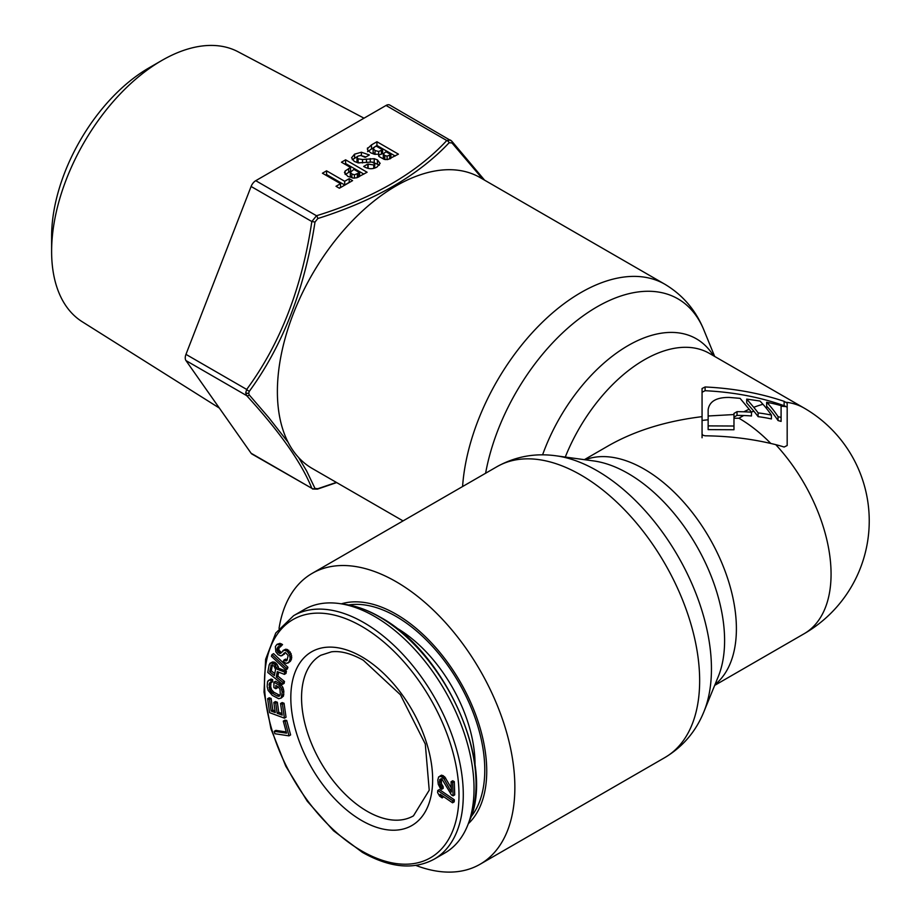<?xml version="1.0" encoding="UTF-8"?>
<svg xmlns="http://www.w3.org/2000/svg" width="918" height="918" viewBox="0 0 918 918"><rect width="100%" height="100%" fill="white"/><g stroke="black" fill="none" stroke-linecap="round" stroke-linejoin="round"><path stroke-width="1.38" d="M475.042 765.566A111.617 64.444 -120 0 0 475.042 764.384A111.617 64.444 -120 0 0 395.096 627.097M471.003 816.848A125.376 72.384 -120 0 0 484.773 769.995A125.376 72.384 -120 0 0 438.861 653.8A125.376 72.384 -120 0 0 348.668 604.951M304.34 609.483A140.569 81.163 60 0 1 339.591 603.585A140.569 81.163 60 0 1 374.636 616.448A140.569 81.163 60 0 1 467.652 825.385A140.569 81.163 60 0 1 444.92 852.96L434.168 859.168A140.569 81.163 -120 0 0 455.718 746.529A140.569 81.163 -120 0 0 363.884 622.645A140.569 81.163 -120 0 0 293.599 615.691L304.34 609.483M286.221 731.944L275.859 730.384L274.241 731.325L274.895 733.734L289.009 735.857L285.096 721.376L283.295 721.1L286.554 733.172L274.241 731.325M289.009 735.857L290.616 734.928L286.703 720.446L284.901 720.171L283.295 721.1M284.431 718.163L286.037 717.233L284.052 703.268L282.159 702.568L280.552 703.498L282.205 715.133L277.167 713.275L275.733 703.177L273.839 702.477L275.274 712.575L271.177 711.048L269.525 699.413L267.631 698.701L269.617 712.678L284.431 718.163L282.446 704.198L280.552 703.498M275.044 710.957L272.795 710.119L271.131 698.472L269.249 697.772L267.631 698.701M281.975 713.527L278.774 712.345L277.339 702.247L275.446 701.547L273.839 702.477M281.229 698.047L283.49 696.039L283.834 691.174L282.893 687.375L280.346 684.071L275.538 681.271L273.931 682.2L273.908 687.605L275.825 688.73L275.836 685.482L278.395 686.974L279.99 689.361L280.288 694.237L279.313 696.2L277.075 695.97L272.267 693.17L270.03 690.784L269.1 684.449L270.076 682.476L271.039 682.682L271.051 680.513L269.444 679.94L267.517 681.707L267.161 686.572L268.113 690.382L272.256 695.339L278.659 698.713L281.229 698.047L282.228 692.115L281.287 688.305L278.728 685L273.931 682.2M271.039 682.682L272.646 681.753L272.657 679.584L271.062 679.01L268.159 680.64M278.349 696.36L279.967 695.431L273.885 692.241L271.648 689.843L270.695 686.756L270.936 682.659M275.825 688.73L277.431 687.8L277.443 686.423M282.514 684.3L282.882 682.372L276.284 677.071L277.305 671.632L284.385 674.363L284.798 672.114L277.041 669.199L274.689 664.368L270.994 662.876L269.192 664.747L267.758 672.435L282.514 684.3L284.132 683.371L284.488 681.443L277.89 676.141L278.647 672.148M284.385 674.363L285.991 673.433L286.416 671.184L278.647 668.27L277.179 664.517L275.044 662.429L272.6 661.947L269.812 663.393M285.727 669.922L287.334 668.992L287.919 667.26L273.61 653.639L271.992 654.58L271.418 656.301L285.727 669.922L286.301 668.201L271.992 654.58M280.162 647.052L282.56 644.608L280.001 643.357L276.995 644.333L275.389 646.536L275.848 651.826L278.051 654.66L281.023 655.98L285.532 652.606L288.149 655.509L287.047 660.271L286.232 660.96L283.96 660.031L283.18 661.545L286.313 663.439L288.791 662.211L290.203 658.596L289.514 654.637L287.162 651.229L284.052 650.162L280.518 653.421L278.544 652.824L277.225 650.954L277.133 648.475L277.924 646.949L280.162 647.052L280.954 645.538L276.995 644.333M281.424 652.572L278.831 650.024L279.233 646.616M287.839 663.152L290.398 661.27L291.454 659.25L291.121 653.708L287.345 649.508L285.659 649.233L282.939 650.529M287.231 659.927L285.578 659.101L283.96 660.031M282.136 655.613L285.268 652.641M452.563 802.802L454.18 801.873L454.353 799.808L439.366 789.56L437.76 790.501L437.588 792.555L439.642 796.147L442.189 797.891L440.135 794.3L452.563 802.802L452.735 800.737L437.76 790.501M442.189 797.891L443.669 796.721M441.569 789.296L443.187 788.355L443.13 786.519L441.466 783.823L441.317 778.648L439.699 779.6L441.879 778.946L451.495 794.954L453.102 795.814L452.677 782.549L451.082 781.7L451.404 792.016L444.082 779.038L441.168 776.399L438.666 776.869L437.817 780.048L438.265 784.27L440.284 788.241L441.569 789.296L441.512 787.449L439.86 784.752L439.699 779.6M451.277 788L444.714 776.857L441.512 775.148L439.894 776.077M453.102 795.814L454.708 794.885L454.295 781.62L452.689 780.77L451.082 781.7M274.757 673.628L271.292 670.851L272.394 664.988M286.703 720.446L285.096 721.376M275.538 669.474L274.402 675.568L269.685 671.781L271.326 664.976L274.012 666.032L275.538 669.474M284.052 703.268L282.446 704.198M271.131 698.472L269.525 699.413M272.795 710.119L271.177 711.048M277.339 702.247L275.733 703.177M278.774 712.345L277.167 713.275M280.346 684.071L278.728 685M281.619 685.184L280.013 686.113M282.893 687.375L281.287 688.305M283.524 689.188L281.918 690.118M283.834 691.174L282.228 692.115M283.823 694.421L282.205 695.362M283.49 696.039L281.883 696.969M271.062 679.01L269.444 679.94M272.657 679.584L271.051 680.513M270.5 682.567L269.433 683.187M270.718 683.508L269.1 684.449M270.695 686.756L269.089 687.697M271.017 688.397L269.399 689.326M271.648 689.843L270.03 690.784M272.6 691.128L270.994 692.057M273.885 692.241L272.267 693.17M278.682 695.041L277.075 695.97M277.89 676.141L276.284 677.071M284.488 681.443L282.882 682.372M272.6 661.947L270.994 662.876M274.046 661.993L272.428 662.922M275.044 662.429L273.438 663.358M276.307 663.439L274.689 664.368M277.179 664.517L275.572 665.447M278.257 666.479L276.651 667.409M278.647 668.27L277.041 669.199M286.416 671.184L284.798 672.114M272.198 664.896L270.821 665.688M271.292 670.851L269.685 671.781M287.919 667.26L286.301 668.201M282.56 644.608L280.954 645.538M278.659 646.524L277.924 646.949M278.751 647.546L277.133 648.475M278.647 648.624L277.029 649.554M278.831 650.024L277.225 650.954M279.577 651.252L277.959 652.182M280.151 651.895L278.544 652.824M281.16 652.606L279.542 653.536M285.659 649.233L284.052 650.162M287.345 649.508L285.739 650.449M288.768 650.3L287.162 651.229M290.226 651.906L288.619 652.847M291.121 653.708L289.514 654.637M291.763 656.014L290.157 656.944M291.821 657.667L290.203 658.596M291.454 659.25L289.847 660.18M290.398 661.27L288.791 662.211M286.577 659.824L284.97 660.753M285.028 652.664L283.742 653.409M284.557 653.995L282.951 654.924M280.001 643.357L278.395 644.287M281.562 643.885L279.956 644.815M454.353 799.808L452.735 800.737M441.042 780.334L439.435 781.264M441.088 781.803L439.481 782.744M441.466 783.823L439.86 784.752M442.143 785.269L440.537 786.198M443.13 786.519L441.512 787.449M442.774 775.469L441.168 776.399M443.417 775.813L441.81 776.743M444.714 776.857L443.096 777.787M445.689 778.108L444.082 779.038M454.295 781.62L452.677 782.549M787.174 403.117L787.174 445.517L784.133 447.032A124.997 102.059 -0 0 0 775.767 444.656C753.219 439.022 729.672 436.073 705.104 435.798L702.958 435.27L702.063 434.042L702.063 388.509L705.104 386.971C733.321 388.314 759.668 393.111 784.133 401.338L787.174 403.117L787.174 407.466L786.278 406.651L781.092 406.158M279.038 628.417A167.925 96.952 60 0 1 312.154 573.383A167.925 96.952 60 0 1 441.558 618.376A167.925 96.952 60 0 1 514.86 787.369A167.925 96.952 60 0 1 480.08 864.251A167.925 96.952 60 0 1 415.865 865.422M468.318 823.721A128.141 73.979 -120 0 0 480.768 805.017A128.141 73.979 -120 0 0 486.735 771.131A128.141 73.979 -120 0 0 363.792 602.403A128.141 73.979 -120 0 0 341.37 603.837M462.58 486.54A167.925 96.952 -60 0 1 540.094 324.49A167.925 96.952 -60 0 1 664.873 284.247L480.08 177.564A167.925 96.952 120 0 0 350.676 222.558A167.925 96.952 120 0 0 277.385 391.55A167.925 96.952 120 0 0 312.154 468.421L403.059 520.908M708.145 409.726C709.396 401.35 716.488 397.253 729.42 397.448L740.08 398.343L749.145 409.256A129.61 42.721 75.7 0 1 751.475 412.228A130.218 106.327 180 0 0 743.855 411.803A260.379 212.597 180 0 0 737.016 411.666L733.975 413.421L733.975 414.546L708.145 415.992L708.145 409.726L708.145 413.479M778.051 416.646A130.218 106.327 180 0 1 781.092 417.461L781.092 405.653A126.627 103.39 0 0 0 769.697 402.841L766.656 402.245L767.586 403.231A124.71 41.103 -104.3 0 1 778.051 416.646L778.051 420.559A119.937 39.531 -104.3 0 0 767.586 407.156A125.755 72.602 120 0 0 765.738 407.523M746.724 399.089L760.012 401.04A902.899 297.558 75.7 0 1 762.973 404.299A126.397 41.654 75.7 0 1 771.407 415.085A130.218 106.327 180 0 0 758.119 412.893A128.841 42.457 -104.3 0 0 753.747 407.328L746.724 399.089L746.724 402.899L753.85 411.207L751.349 412.056M702.063 416.657C666.009 421.064 634.854 430.737 608.6 445.666L584.364 459.666M766.656 402.245L766.656 406.169L767.586 407.156M751.475 412.228L751.475 415.969A125.663 102.598 180 0 0 743.66 415.521L738.921 418.229A251.463 205.322 180 0 0 733.975 418.264M743.66 415.521A251.257 205.139 180 0 0 737.016 415.384L733.975 417.139M708.145 419.778A244.716 199.803 180 0 0 702.063 420.455M784.133 401.338L784.133 405.687L786.278 406.663M784.133 405.687C759.829 397.104 733.482 392.112 705.104 390.712L702.063 392.238L702.063 401.854M708.145 425.895L733.975 426.021L733.975 429.75L708.145 429.624L708.145 415.992M702.063 437.76L702.063 424.816M787.174 445.517L787.174 407.466M781.092 409.726L781.092 421.408A125.663 102.598 180 0 0 778.051 420.559M771.407 415.085L771.407 418.941A125.663 102.598 180 0 0 758.119 416.657A124.228 40.943 -104.3 0 0 753.85 411.207M733.975 426.021L733.975 414.546M733.975 413.421L733.975 414.293M758.119 412.893L758.119 416.657M781.092 417.461L781.092 421.408M288.08 442.258L268.687 417.518L249.34 395.038L248.663 393.271L249.34 391.286C282.836 345.409 304.719 288.986 315.012 222.03L317.823 218.53C374.716 200.606 418.493 175.327 449.166 142.703L451.977 142.944L482.753 179.102M219.345 408.062L82.195 321.725A155.899 90.01 -60 0 1 51.615 251.383A155.899 90.01 -60 0 1 161.855 60.45A155.899 90.01 -60 0 1 238.06 51.764L364.01 118.181M161.855 60.45L148.968 67.886L161.855 60.45M51.615 251.383L51.615 236.5A137.677 79.487 -60 0 1 148.968 67.886M484.589 180.169L451.84 141.234L450.394 140.041L446.779 140.523C416.451 173.169 373.029 198.242 316.492 215.753L311.833 221.536C301.884 288.034 280.174 344.009 246.69 389.439L245.726 392.812L246.69 395.635C280.059 432.183 301.77 463.074 311.833 488.319L251.957 454.043A7.596 4.383 -60 0 1 251.107 453.251L185.964 360.579A7.596 4.383 -60 0 1 185.964 354.371L251.107 186.469A7.596 4.383 -60 0 1 255.755 180.685L386.042 105.467A7.596 4.383 -60 0 1 389.84 105.088L451.426 140.947A3.041 1.825 138.2 0 1 451.84 141.234L451.84 141.234A3.041 1.825 138.2 0 1 451.977 142.944M336.39 482.409L317.823 488.709L315.012 488.456L306.612 470.923L298.591 457.52M367.521 149.772L367.521 147.936L367.808 150.311L370.838 152.881L374.498 154.281L378.755 154.213L378.985 156.485L384.275 159.411L387.809 159.537L398.423 154.155L376.931 141.739L371.469 144.895L367.315 148.819M378.755 156.071L378.618 155.245M380.109 163.427L377.424 159.904L374.211 158.688L362.53 159.491L358.1 158.825L356.976 157.414L357.974 156.106L360.774 155.475L365.203 157.368L369.334 154.981L361.417 152.227L354.577 154.155L351.56 157.793L354.233 161.361L358.031 162.876L372.192 162.061L374.842 163.76L373.775 164.965L367.82 164.058L363.677 166.445L364.285 166.801C368.692 169.291 372.938 169.348 377.046 166.984L380.121 163.243M356.976 157.448L356.976 161.166L359.133 162.991M367.097 172.24L345.604 159.824L341.473 162.211L350.55 167.455L345.134 171.023L344.468 172.618L347.83 176.405L353.728 178.126L356.861 177.725L367.097 172.24M349.207 178.666L344.675 181.282L326.567 170.828L322.425 173.215L340.544 183.669L336.011 186.285L339.396 188.236L352.581 180.617L349.207 178.666L349.207 182.395L344.675 185L326.567 174.546L325.649 175.074M375.313 154.408L373.133 152.445L373.133 148.727L374.647 146.96L376.173 146.077L382.599 149.795L378.698 151.504L375.049 150.529L373.121 148.578L373.133 152.147M390.907 154.591L387.109 156.163L384.791 155.521L383.311 153.845L385.973 151.745L390.907 154.591L390.907 158.309L390.047 158.814M359.592 172.676L354.44 174.822L351.881 173.972L350.297 172.274L353.923 169.405L359.592 172.676L359.592 176.394L358.307 177.14M376.931 141.739L376.931 145.469L367.521 151.665M395.199 156.014L376.931 145.469M382.599 149.795L382.599 153.513L378.755 155.222M385.606 159.629L383.311 157.678L383.311 154.063M365.903 156.967L362.713 156.06M357.32 156.611L352.26 159.732M374.842 163.76L374.544 168.12M369.415 168.614L367.246 168.109M379.363 165.137L373.098 162.268M363.872 174.099L345.604 163.553L344.698 164.081M350.55 167.455L350.55 171.173L345.34 174.523M352.546 178.046L350.297 176.004L350.297 172.274L350.297 176.004M340.544 183.669L340.544 187.398L339.235 188.144M367.82 164.058L367.82 167.787M345.604 159.824L345.604 163.553M358.192 173.479L358.192 177.185M357.309 173.972L357.309 177.576M344.675 181.282L344.675 185M326.567 170.828L326.567 174.546M339.591 603.585L345.443 604.423A136.575 78.856 60 0 1 379.478 616.907A136.575 78.856 60 0 1 469.855 819.912L467.652 825.385M367.108 811.26A92.707 53.519 60 0 1 306.543 729.569A92.707 53.519 60 0 1 320.761 655.28L331.455 651.826C340.578 650.678 351.204 653.49 363.31 660.249L400.386 694.719L425.298 744.039L429.222 790.203L413.456 815.85A92.707 53.519 60 0 1 367.108 811.26M361.738 820.566A100.303 57.914 60 0 1 290.811 697.726A100.303 57.914 60 0 1 361.738 656.772A100.303 57.914 60 0 1 432.653 779.611A100.303 57.914 60 0 1 361.738 820.566M361.738 850.963A137.528 79.407 60 0 1 264.487 682.522A137.528 79.407 60 0 1 361.738 626.374A137.528 79.407 60 0 1 458.989 794.816A137.528 79.407 60 0 1 361.738 850.963M585.214 459.78A130.31 75.242 60 0 1 683.313 501.733A130.31 75.242 60 0 1 736.397 628.761A130.31 75.242 60 0 1 715.007 684.576M718.255 676.635A136.426 78.764 -120 0 0 724.6 640.557A136.426 78.764 -120 0 0 593.716 460.939L556.205 455.821A161.82 93.429 60 0 1 711.45 668.774A161.82 93.429 60 0 1 711.45 668.889A161.82 93.429 60 0 1 703.922 711.68L718.255 676.635M556.205 455.821C535.114 452.861 515.354 456.487 496.948 466.7A167.925 96.952 60 0 1 626.305 511.647A167.925 96.952 60 0 1 699.654 680.571A167.925 96.952 60 0 1 699.654 680.686A167.925 96.952 60 0 1 664.873 757.557C682.923 746.724 695.936 731.428 703.922 711.68M775.767 444.656A130.31 75.242 60 0 1 831.065 574.106A130.31 75.242 60 0 1 804.076 633.764A130.31 130.31 0 0 0 804.076 408.051A130.31 75.242 120 0 0 786.278 402.291M749.145 409.256A130.31 75.242 120 0 0 743.855 411.803M769.697 402.841A130.31 75.242 120 0 0 767.586 403.231M762.973 404.299A130.31 75.242 120 0 0 753.747 407.328M804.076 408.051L709.407 353.396A130.31 75.242 120 0 0 565.27 457.061M738.921 418.229A125.755 72.602 60 0 1 770.799 443.451M737.016 411.666L737.016 415.384M485.611 473.24A161.82 93.429 -60 0 1 589.299 311.627A161.82 93.429 -60 0 1 703.922 330.124C695.936 310.387 682.923 295.091 664.873 284.247M542.584 454.858A136.426 78.764 -60 0 1 627.912 345.684A136.426 78.764 -60 0 1 713.47 355.736M705.104 386.971L705.104 390.712M315.012 488.456A3.041 2.788 -21.6 0 1 311.833 488.319L251.107 453.251M312.51 489.007L317.421 489.145A3.041 1.216 -107.9 0 0 317.823 488.709M185.964 360.579L246.69 395.635A3.041 1.825 -41.8 0 0 249.34 395.038M249.34 391.286A3.041 1.09 34.8 0 1 246.69 389.439L185.964 354.371M245.726 392.812A3.041 1.756 0 0 0 248.663 393.271M251.107 186.469L311.833 221.536L315.012 222.03M317.823 218.53A3.041 1.216 72.1 0 0 316.492 215.753L255.755 180.685M386.042 105.467L446.779 140.523A3.041 2.169 44.1 0 1 449.166 142.703M371.469 144.895L371.469 148.613M381.395 150.495L381.395 154.213M375.049 150.529L375.049 154.258M378.698 151.504L378.698 154.224M389.714 155.28L389.714 158.952M384.791 155.521L384.791 159.25M387.109 156.163L387.109 159.629M356.976 157.494L356.976 161.132M358.1 158.825L358.1 162.543M362.53 159.491L362.53 162.945M366.477 158.986L366.477 162.543M370.264 158.584L370.264 162.107M374.211 158.688L374.211 162.417M377.424 159.904L377.424 163.633M368.129 164.242L368.129 167.96M373.775 164.965L373.775 168.35M354.577 154.155L354.577 157.885M361.417 152.227L361.417 155.601M368.715 154.626L368.715 155.337M345.134 171.023L345.134 174.282M348.702 168.522L348.702 172.24M351.881 173.972L351.881 177.702M354.44 174.822L354.44 178.126M345.443 604.423C356.735 606.064 368.302 610.298 380.132 617.114C445.035 651.883 495.318 764.327 469.855 819.912M434.168 859.168C413.857 870.126 389.921 867.854 362.369 852.352L333.521 830.756L307.243 801.196L285.773 766.197L270.936 728.766L264.017 692.103L265.635 659.285L275.744 633.041L293.599 615.691M480.08 864.251L664.873 757.557M714.674 685.379L804.076 633.764M714.674 356.436L703.922 330.124M312.154 573.383L496.948 466.7M336.654 482.57L317.421 489.145M383.311 157.678L383.311 153.949"/></g></svg>

